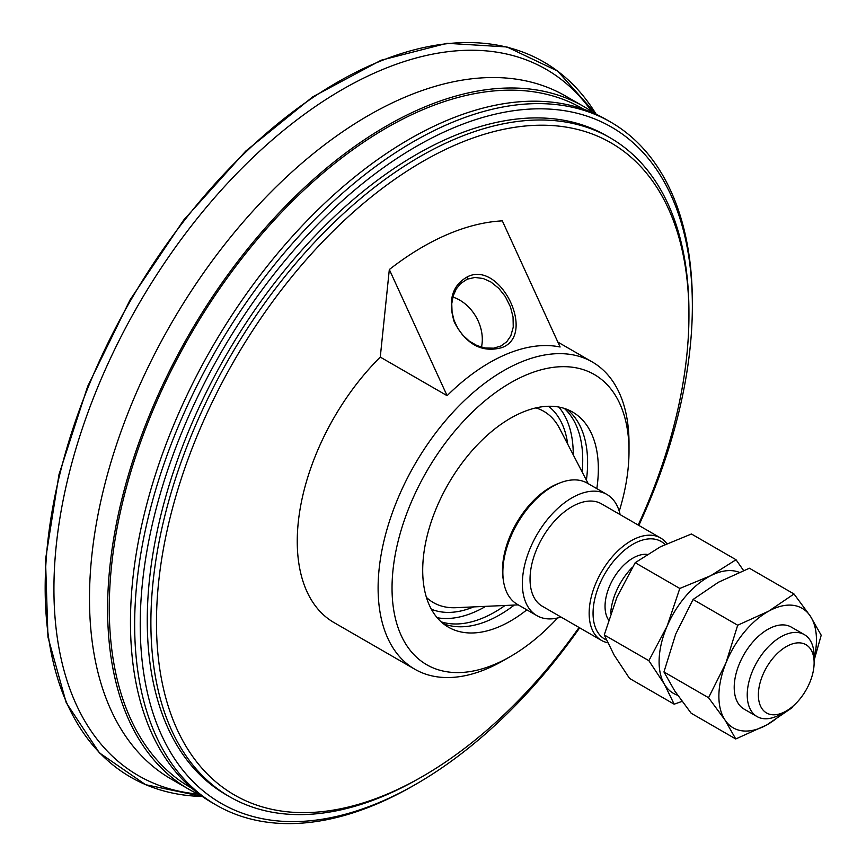 <?xml version="1.0" encoding="UTF-8"?>
<svg xmlns="http://www.w3.org/2000/svg" width="866" height="866" viewBox="0 0 866 866"><rect width="100%" height="100%" fill="white"/><g stroke="black" fill="none" stroke-linecap="round" stroke-linejoin="round"><path stroke-width="1.3" d="M485.772 606.341A124.195 71.705 -60 0 1 474.384 612.11A124.195 71.705 -60 0 1 455.061 617.815A124.195 71.705 -60 0 1 437.168 617.718M441.119 621.82A124.195 71.705 120 0 0 483.856 617.588A124.195 71.705 120 0 0 505.062 605.475M582.136 471.97A124.195 71.705 120 0 0 564.318 408.416M558.797 407.042A124.195 71.705 -60 0 1 573.249 454.823M638.199 525.045A376.515 217.388 120 0 0 688.946 314.12L688.935 310.883A380.455 219.661 120 0 0 610.14 137.813A380.455 219.661 120 0 0 453.773 139.578A380.455 219.661 120 0 0 178.353 470.032A380.455 219.661 120 0 0 229.685 796.796A380.455 219.661 120 0 0 386.041 795.031A380.455 219.661 120 0 0 418.96 778.502L421.774 776.889A376.515 217.388 120 0 0 579.062 627.482M229.685 796.796L226.058 794.707A380.455 219.661 -60 0 1 226.058 355.385A380.455 219.661 -60 0 1 606.514 135.724L610.14 137.813M467.164 279.209L474.871 277.445L483.25 278.516L490.838 281.937L498.859 288.4L505.333 296.594L510.464 306.921L513.051 316.999L513.246 327.142L510.81 335.846L506.751 341.745L501.035 345.945L493.663 348.175L484.928 347.959L477.036 345.599L469.372 341.182L462.466 334.828L457.843 328.452L454.022 320.258L452.052 312.106L451.76 303.739L453.221 295.836L456.274 288.952L460.625 283.539L467.164 279.209L467.413 276.806C452.106 285.466 447.744 300.589 454.314 322.174C466.244 344.581 482.102 353.057 501.879 347.602C536.877 335.185 500.386 259.952 467.413 276.806M481.453 347.169A37.455 28.535 60.4 0 0 452.864 297.07M447.105 395.675A177.422 102.437 120 0 1 560.107 346.995L502.323 220.862A271.924 156.995 -60 0 0 389.321 269.543L447.105 395.675L380.271 357.095L389.321 269.543M688.946 314.12A376.515 217.388 120 0 0 456.22 144.59A376.515 217.388 120 0 0 158.586 582.71A376.515 217.388 120 0 0 389.191 793.256A376.515 217.388 120 0 0 421.774 776.889M380.271 357.095A177.422 102.437 120 0 0 333.995 622.567L414.846 669.245A177.422 102.437 120 0 0 487.764 668.422A177.422 102.437 120 0 0 503.557 660.455L510.529 656.439A167.56 96.743 120 0 0 557.617 617.978M619.244 511.232A167.56 96.743 120 0 0 629.008 451.218L629.008 443.165A177.422 102.437 120 0 0 592.257 361.956A177.422 102.437 120 0 0 519.351 362.767A177.422 102.437 120 0 0 390.912 516.872A177.422 102.437 120 0 0 414.846 669.245M629.008 451.218A167.56 96.743 120 0 0 525.435 375.292A167.56 96.743 120 0 0 392.98 570.261A167.56 96.743 120 0 0 495.612 663.962A167.56 96.743 120 0 0 510.529 656.439M596.815 488.63A124.195 71.705 120 0 0 572.621 412.064A124.195 71.705 120 0 0 521.581 412.649A124.195 71.705 120 0 0 431.669 520.509A124.195 71.705 120 0 0 448.426 627.179A124.195 71.705 120 0 0 499.465 626.594A124.195 71.705 120 0 0 526.831 609.848M443.295 623.672A124.195 71.705 120 0 0 488.738 620.402A124.195 71.705 120 0 0 514.307 605.053M586.401 480.175A124.195 71.705 120 0 0 586.91 475.889A124.195 71.705 120 0 0 567.024 409.369M579.679 627.839A390.414 225.409 -60 0 1 416.297 783.99A390.414 225.409 -60 0 1 140.227 624.602A390.414 225.409 -60 0 1 416.286 146.441A390.414 225.409 -60 0 1 692.356 305.828A390.414 225.409 -60 0 1 638.816 525.402M416.297 783.99L413.504 785.603A394.355 227.682 -60 0 1 216.327 805.131A394.355 227.682 -60 0 1 134.652 624.602A394.355 227.682 -60 0 1 306.791 227.736A394.355 227.682 -60 0 1 610.682 122.084A394.355 227.682 -60 0 1 692.356 302.613L692.356 305.828M216.327 805.131L212.138 802.717A394.355 227.682 -60 0 1 130.463 622.189A394.355 227.682 -60 0 1 302.602 225.322A394.355 227.682 -60 0 1 606.503 119.67L610.682 122.084M191.765 788.222L190.466 787.475A391.995 226.318 -60 0 1 109.278 608.019A391.995 226.318 -60 0 1 280.389 213.534A391.995 226.318 -60 0 1 582.45 108.521L583.749 109.268M201.042 795.54A394.355 227.682 -60 0 1 189.286 789.521A394.355 227.682 -60 0 1 107.611 608.993A394.355 227.682 -60 0 1 279.75 212.116A394.355 227.682 -60 0 1 583.641 106.464A394.355 227.682 -60 0 1 594.736 113.641M189.286 789.521L171.165 779.054A394.355 227.682 -60 0 1 89.49 598.525A394.355 227.682 -60 0 1 261.629 201.659A394.355 227.682 -60 0 1 565.52 96.007L583.641 106.464M197.827 794.046A407.778 235.433 -60 0 1 138.387 304.767A407.778 235.433 -60 0 1 591.824 111.606M202.352 796.471A412.963 238.421 -60 0 1 130.701 300.329A412.963 238.421 -60 0 1 596.187 114.312L557.661 71.088L506.989 46.97L447.018 43.3L381.072 60.252L312.734 96.862L245.717 151.117L183.689 220.061L130.052 299.907L87.715 386.268L59.018 474.449L45.508 559.598L47.955 637.095L66.227 702.705L99.395 752.857L145.618 784.704L202.352 796.471M560.995 617.047A69.984 40.399 -60 0 1 554.749 618.53A69.984 40.399 -60 0 1 536.866 615.639A69.984 40.399 -60 0 1 530.176 548.297A69.984 40.399 -60 0 1 588.967 491.542A69.984 40.399 -60 0 1 606.85 494.421A69.984 40.399 -60 0 1 620.132 514.62M660.542 537.948L601.426 503.817A59.137 34.142 120 0 0 553.71 522.003A59.137 34.142 120 0 0 542.289 606.243L601.405 640.375A59.137 34.142 -60 0 1 612.825 556.134A59.137 34.142 -60 0 1 660.542 537.948A59.137 34.142 -60 0 1 666.863 543.653M536.866 615.639L517.348 604.371A69.984 40.399 -60 0 1 510.659 537.028A69.984 40.399 -60 0 1 569.449 480.273A69.984 40.399 -60 0 1 587.332 483.163L606.85 494.421M607.618 642.702A59.137 34.142 -60 0 1 601.405 640.375M814.127 658.431A68.999 39.836 120 0 0 810.392 616.213A68.999 39.836 120 0 0 768.629 611.201A68.999 39.836 120 0 0 725.903 663.075A68.999 39.836 120 0 0 724.95 719.949A68.999 39.836 120 0 0 766.713 724.961A68.999 39.836 120 0 0 782.539 713.151M804.33 634.616L791.318 627.114A47.316 27.311 120 0 0 753.149 641.663A47.316 27.311 120 0 0 744.013 709.059L757.025 716.561A47.316 27.311 -60 0 1 766.161 649.175A47.316 27.311 -60 0 1 804.33 634.616A47.316 27.311 -60 0 1 814.127 656.276L814.127 662.717A39.425 22.765 -60 0 1 798.355 700.832A39.425 22.765 -60 0 1 786.252 711.008A39.425 22.765 -60 0 1 759.071 701.666A39.425 22.765 -60 0 1 774.161 656.796A39.425 22.765 -60 0 1 814.127 662.717M793.029 706.126L792.087 707.728L766.713 724.961L735.754 738.969L724.95 719.949L708.55 697.715L725.903 663.075L737.68 625.22L768.629 611.201L794.003 593.979L810.392 616.213L821.206 635.233L814.127 660.282M708.55 697.715L663.951 671.962L674.766 690.981L691.155 713.216L735.754 738.969M737.68 625.22L693.071 599.467L675.718 634.096L663.951 671.962M794.003 593.979L749.393 568.226L718.444 582.233L693.071 599.467M739.174 572.285A68.999 39.836 120 0 0 710.705 575.706A68.999 39.836 120 0 0 667.112 626.172A68.999 39.836 120 0 0 664.298 684.043A68.999 39.836 120 0 0 677.645 695.236M682.062 701.384L674.17 704.188L664.298 684.043L648.861 660.682L667.112 626.172L679.799 588.458L710.705 575.706L736.035 559.739L743.548 570.499M679.799 588.458L635.189 562.705L616.938 597.204L604.252 634.93L614.124 655.075L629.56 678.435L674.17 704.188M648.861 660.682L604.252 634.93M736.035 559.739L691.436 533.986L660.52 546.727L635.189 562.705M610.692 613.453A47.316 27.311 -60 0 1 629.56 570.304A47.316 27.311 -60 0 1 632.386 567.284M786.252 711.008L780.677 714.223A47.316 27.311 -60 0 1 757.025 716.561M608.549 619.98A39.425 22.765 -60 0 1 620.825 568.269A39.425 22.765 -60 0 1 647.118 554.392M606.362 639.952A56.377 32.551 -60 0 1 615.629 558.797A56.377 32.551 -60 0 1 665.066 544.498M503.363 580.166A67.656 39.057 -60 0 1 505.452 549.423A67.656 39.057 -60 0 1 559.371 483.141M518.225 604.879L455.873 607.694A110.426 63.748 -60 0 1 426.451 597.432M535.87 407.897A110.426 63.748 -60 0 1 559.468 428.259L588.209 483.672M548.514 406.262A117.505 67.84 -60 0 1 567.695 444.106M473.713 606.882A117.505 67.84 -60 0 1 456.696 611.753A117.505 67.84 -60 0 1 431.344 609.199M557.964 342.146L592.257 361.956"/></g></svg>
